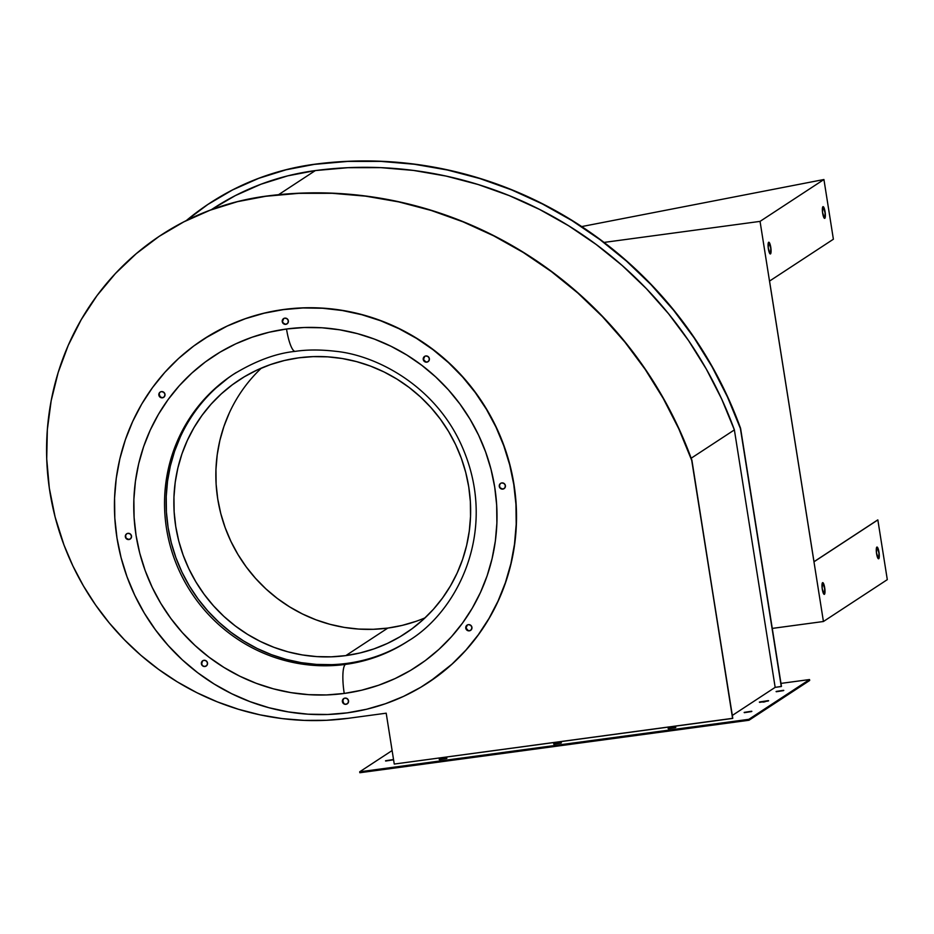<?xml version="1.0" encoding="UTF-8"?>
<svg xmlns="http://www.w3.org/2000/svg" width="934" height="934" viewBox="0 0 934 934"><rect width="100%" height="100%" fill="white"/><g stroke="black" fill="none" stroke-linecap="round" stroke-linejoin="round"><path stroke-width="1.4" d="M769.966 253.768L768.227 247.732L768.659 242.28A5.919 1.296 -97.7 0 1 768.787 242.233A5.919 1.296 -97.7 0 1 770.819 247.615A5.919 1.296 -97.7 0 1 770.492 253.908L770.34 253.931A5.919 1.296 82.3 0 0 770.667 247.638A5.919 1.296 82.3 0 0 768.635 242.256M824.255 218.182L822.515 212.146L822.947 206.694A5.919 1.296 -97.7 0 1 823.076 206.648A5.919 1.296 -97.7 0 1 825.107 212.03A5.919 1.296 -97.7 0 1 824.792 218.322L824.629 218.346A5.919 1.296 82.3 0 0 824.956 212.053A5.919 1.296 82.3 0 0 822.924 206.659M823.928 179.515L581.707 226.577L823.928 179.515L760.054 221.381L604.053 242.42L760.054 221.381L823.426 621.507L760.054 221.381L823.928 179.515L833.385 239.221L823.928 179.515M769.032 242.443L770.784 248.479L770.492 253.908A5.919 1.296 -97.7 0 1 770.363 253.966A5.919 1.296 -97.7 0 1 768.332 248.572A5.919 1.296 -97.7 0 1 768.659 242.28M823.321 206.858L825.072 212.894L824.792 218.322A5.919 1.296 -97.7 0 1 824.652 218.369A5.919 1.296 -97.7 0 1 822.62 212.987A5.919 1.296 -97.7 0 1 822.947 206.694M769.546 281.076L833.385 239.221L769.546 281.076L814.004 561.778L877.843 519.923L887.3 579.64L877.843 519.923L814.004 561.778L769.546 281.076M823.881 594.187L822.142 588.151L822.574 582.699A5.919 1.296 -97.7 0 1 822.702 582.641A5.919 1.296 -97.7 0 1 824.734 588.035A5.919 1.296 -97.7 0 1 824.418 594.328L824.267 594.351A5.919 1.296 82.3 0 0 824.582 588.046A5.919 1.296 82.3 0 0 822.55 582.664M877.236 547.266L878.987 553.302L878.555 558.754A5.919 1.296 82.3 0 0 878.871 552.461A5.919 1.296 82.3 0 0 876.839 547.079A5.919 1.296 -97.7 0 1 876.991 547.055A5.919 1.296 -97.7 0 1 879.022 552.438A5.919 1.296 -97.7 0 1 878.707 558.742L878.555 558.754A5.919 1.296 -97.7 0 1 876.536 553.407A5.919 1.296 -97.7 0 1 876.863 547.102L876.431 552.554L878.17 558.59M877.691 519.946L813.993 561.708L877.691 519.946M822.947 582.863L824.699 588.899L824.267 594.351A5.919 1.296 -97.7 0 1 822.247 588.992A5.919 1.296 -97.7 0 1 822.574 582.699M772.266 628.407L823.426 621.507L887.3 579.64L823.426 621.507L772.266 628.407M823.099 582.839L824.85 588.875L824.418 594.328A5.919 1.296 -97.7 0 1 824.278 594.374L824.418 594.328M877.388 547.242L879.139 553.29L878.707 558.742A5.919 1.296 -97.7 0 1 878.567 558.789L878.707 558.742M823.473 206.834L825.224 212.87L824.792 218.322M769.184 242.42L770.935 248.467L770.492 253.908M822.889 591.993L824.85 591.607L822.889 591.993M298.67 357.839L313.135 356.625L327.706 356.846L342.206 358.516L356.531 361.61L370.518 366.105L384.037 371.954L396.962 379.099L409.174 387.482L420.534 396.997L430.959 407.586L440.334 419.121L448.577 431.496L455.605 444.596L461.338 458.302L465.739 472.464L468.751 486.964L470.362 501.651L470.538 516.397L469.288 531.037L466.626 545.444L462.575 559.478L457.158 573.009L450.457 585.898L442.518 598.029L433.423 609.283L423.254 619.534L412.104 628.71L400.102 636.708L387.341 643.456L373.962 648.896L360.069 652.948L345.825 655.61L331.348 656.824L316.789 656.602L302.277 654.932L287.964 651.839L273.977 647.344L260.458 641.495L247.533 634.349L235.321 625.967L223.95 616.452L213.536 605.862L204.161 594.328L195.918 581.952L188.89 568.853L183.157 555.146L178.756 540.984L175.744 526.484L174.133 511.797L173.958 497.051L175.207 482.411L177.869 468.004L181.92 453.971L187.325 440.439L194.038 427.55L201.977 415.42L211.072 404.177L221.241 393.914L232.391 384.738L244.393 376.741L257.154 369.992L270.533 364.564L284.415 360.501L298.67 357.839A151.53 147.023 56.8 0 1 460.228 455.337A151.53 147.023 56.8 0 1 405.321 633.45A151.53 147.023 56.8 0 1 345.825 655.61A151.53 147.023 56.8 0 1 184.267 558.112A151.53 147.023 56.8 0 1 239.174 379.998A151.53 147.023 56.8 0 1 298.67 357.839M261.392 368.101A151.53 147.023 -123.2 0 0 231.445 542.491A151.53 147.023 -123.2 0 0 387.82 628.08L345.825 655.61L387.82 628.08L373.343 629.294L358.784 629.072L344.272 627.403L329.959 624.309L315.972 619.814L302.453 613.965L289.528 606.82L277.316 598.437L265.945 588.922L255.531 578.333L246.144 566.798L237.913 554.422L230.885 541.323L225.152 527.617L220.751 513.455L217.739 498.954L216.128 484.267L215.952 469.533L217.202 454.881L219.864 440.474L223.915 426.441L229.32 412.91M415.945 621.367L402.064 625.43L387.82 628.08A151.53 147.023 -123.2 0 0 425.098 617.818M748.998 720.254L809.673 680.477L809.533 679.543L809.673 680.477L748.998 720.254L748.858 719.32L748.998 720.254L359.847 772.733L359.695 771.799L392.117 750.551L359.695 771.799L359.847 772.733L748.998 720.254M763.206 702.076L765.039 701.796M744.153 712.467L751.858 711.334L744.153 712.467M776.084 691.534L783.789 690.401L776.084 691.534M385.508 760.836L393.226 759.704L385.508 760.836M759.354 702.111L768.612 700.745L759.354 702.111M765.004 701.796L762.996 702.111M668.114 728.543L675.819 727.411L668.114 728.543M439.19 759.412L446.907 758.28L439.19 759.412M553.652 743.978L561.369 742.845L553.652 743.978M780.976 683.396L809.533 679.543L748.858 719.32L359.695 771.799L748.858 719.32L809.533 679.543L780.976 683.396M209.66 203.25L209.846 203.133A265.431 257.55 -123.2 0 1 314.571 164.244A397.335 385.532 -123.2 0 1 740.58 428.344L727.656 396.822L712.128 366.455L694.137 337.489L673.788 310.111L651.243 284.543L626.656 260.96L600.235 239.548L572.157 220.459L542.619 203.834L511.867 189.8L480.099 178.441L447.561 169.871L414.498 164.127L381.142 161.267L347.752 161.313L314.373 164.372A397.335 385.532 56.8 0 1 740.393 428.472L781.454 686.408L740.58 428.344L781.454 686.408L775.162 687.354L732.326 715.432L775.162 687.354L781.268 686.537L740.393 428.472L727.458 396.938L711.941 366.583L693.939 337.606L673.589 310.24L651.045 284.672L626.469 261.088L600.048 239.676L571.958 220.587L542.432 203.962L511.669 189.917L479.901 178.569L447.374 170L414.311 164.256L380.955 161.395L347.565 161.43L314.373 164.372L286.108 169.778L258.695 178.347L232.473 189.964L207.768 204.511L186.345 220.552A265.431 257.55 56.8 0 1 209.66 203.25A265.431 257.55 56.8 0 1 314.373 164.372L286.294 169.649L258.881 178.219L232.659 189.847L209.8 203.157M161.127 235.064L183.986 221.743L210.208 210.127L237.633 201.557L265.898 196.152L299.09 193.21L332.481 193.175L365.824 196.035L398.888 201.779L431.426 210.348L463.194 221.697L493.958 235.742L523.484 252.367L551.562 271.455L577.994 292.867L602.57 316.451L625.115 342.019L645.464 369.385L663.467 398.363L678.983 428.718L691.907 460.252L732.595 718.433L691.907 460.252A397.335 385.532 -123.2 0 0 265.898 196.152L265.711 196.28A397.335 385.532 56.8 0 1 691.72 460.369L732.781 718.316L394.253 764.059L732.595 718.433L691.72 460.369L678.796 428.846L663.268 398.491L645.277 369.514L624.928 342.136L602.383 316.568L577.796 292.996L551.375 271.584L523.297 252.495L493.759 235.87L463.007 221.825L431.239 210.477L398.701 201.896L365.638 196.163L332.282 193.303L298.892 193.338L265.711 196.28L237.434 201.674L210.022 210.243L183.8 221.872L159.095 236.407L136.224 253.686L115.454 273.475L97.054 295.541L81.246 319.603L68.229 345.37L58.165 372.526L51.172 400.733L47.342 429.628L46.723 458.874L49.315 488.097L55.094 516.934L63.991 545.024L72.84 565.841L83.395 585.851L95.56 604.94L109.266 622.955L124.397 639.767L140.847 655.259L158.511 669.316L177.238 681.832L196.911 692.713L217.388 701.889L238.509 709.291L260.119 714.872L282.08 718.585L304.215 720.394L326.375 720.301L348.394 718.293L386.197 713.191L394.253 764.059L386.197 713.191L348.394 718.293A265.968 258.064 56.8 0 1 63.991 545.024A265.431 257.55 56.8 0 1 160.987 235.158A265.431 257.55 56.8 0 1 265.711 196.28L265.898 196.152A265.431 257.55 -123.2 0 0 161.185 235.029L160.987 235.158M553.885 743.873L561.077 742.752M561.054 743.067L553.85 744.188M439.424 759.307L446.627 758.186M446.592 758.501L439.389 759.622M668.335 728.438L675.539 727.317M675.515 727.633L668.312 728.754M759.622 701.971L768.273 700.628M768.238 701.002L759.587 702.356M385.742 760.72L392.945 759.599M392.91 759.914L385.707 761.035M776.306 691.429L783.509 690.308M783.486 690.623L776.282 691.744M744.375 712.362L751.578 711.241M751.543 711.556L744.351 712.677M213.022 208.597L235.391 195.568L260.983 184.22L287.754 175.849L315.353 170.572L347.973 167.688L380.792 167.641L413.575 170.443L446.078 176.082L478.068 184.5L509.299 195.638L539.537 209.414L568.584 225.736L596.196 244.486L622.196 265.501L646.375 288.653L668.569 313.766L688.603 340.653L706.326 369.105L721.632 398.935L734.381 429.897L691.172 458.22L734.381 429.897A391.019 379.402 -123.2 0 0 315.353 170.572L278.577 194.681L315.353 170.572A259.115 251.421 -123.2 0 0 213.115 208.539L211.341 209.695M734.381 429.897L775.162 687.354L734.381 429.897M283.667 318.541L282.278 320.444L282.663 322.814L285.781 324.343A3.152 3.059 56.8 0 1 283.562 318.611A3.152 3.059 56.8 0 1 284.8 318.144L283.667 318.541A3.152 3.059 -123.2 0 0 285.979 324.226A190.197 184.547 56.8 0 1 286.049 324.215M160.286 392.011L158.908 393.914L159.282 396.285L162.399 397.814A3.152 3.059 56.8 0 1 160.181 392.082A3.152 3.059 56.8 0 1 161.419 391.615L160.286 392.011A3.152 3.059 -123.2 0 0 162.598 397.697L160.286 397.078L159.095 393.786M424.678 356.356L423.289 358.259L423.662 360.629L426.791 362.159A3.152 3.059 56.8 0 1 424.561 356.426A3.152 3.059 56.8 0 1 425.811 355.959L424.678 356.356A3.152 3.059 -123.2 0 0 426.978 362.042A3.152 3.059 -123.2 0 0 428.122 361.633M500.706 483.31L499.316 485.213L499.702 487.583L502.819 489.112A3.152 3.059 56.8 0 1 500.601 483.38A3.152 3.059 56.8 0 1 501.838 482.913L500.706 483.31A3.152 3.059 -123.2 0 0 503.017 488.996L500.706 488.377M467.233 625.021L465.797 628.15L467.035 630.216L469.347 630.835A3.152 3.059 56.8 0 1 467.117 625.091A3.152 3.059 56.8 0 1 468.354 624.636L467.233 625.021A3.152 3.059 -123.2 0 0 469.533 630.707A3.152 3.059 -123.2 0 0 470.678 630.31M343.852 698.492L342.416 701.621L343.665 703.687L345.965 704.306A3.152 3.059 56.8 0 1 343.735 698.562A3.152 3.059 56.8 0 1 344.985 698.107L343.852 698.492A3.152 3.059 -123.2 0 0 346.152 704.178L344.95 704.108M202.841 660.677L201.417 663.805L202.655 665.872L204.955 666.491A3.152 3.059 56.8 0 1 202.736 660.747A3.152 3.059 56.8 0 1 203.974 660.291L202.841 660.677A3.152 3.059 -123.2 0 0 205.153 666.362L203.939 666.292M126.814 533.734L125.425 535.626L125.798 538.007L128.927 539.537A3.152 3.059 56.8 0 1 126.697 533.793A3.152 3.059 56.8 0 1 127.946 533.337L126.814 533.734A3.152 3.059 -123.2 0 0 129.114 539.408L126.814 538.801M430.06 681.376L452.348 663.864L466.113 649.971L478.442 634.746L489.194 618.32L498.277 600.866L505.598 582.547L511.085 563.541L514.692 544.02L516.385 524.196L516.14 504.232L513.969 484.349L509.882 464.712L503.928 445.53L496.152 426.978L486.649 409.232L475.488 392.467L462.785 376.846L448.67 362.52L433.283 349.62L416.751 338.283L399.238 328.605L380.932 320.677L361.995 314.595L342.603 310.403L322.954 308.138L303.235 307.835L283.446 309.609L303.048 307.963L322.767 308.267L342.416 310.532L361.797 314.723L380.745 320.806L399.052 328.733L416.552 338.4L433.084 349.748L448.483 362.637L462.599 376.974L475.301 392.595L486.451 409.349L495.966 427.095L503.73 445.658L509.695 464.84L513.77 484.466L515.953 504.36L516.198 524.313L514.506 544.148L510.898 563.657L505.399 582.664L498.079 600.994L488.996 618.448L478.243 634.863L465.926 650.099L452.149 663.992L437.065 676.414L420.802 687.249L403.523 696.39L385.403 703.746L366.607 709.245L347.308 712.84L327.717 714.487L307.998 714.183L288.349 711.918L268.957 707.727L250.02 701.644L231.714 693.729L214.201 684.05L197.669 672.702L182.282 659.813L168.167 645.476L155.464 629.855L144.303 613.101L134.8 595.355L127.024 576.803L121.07 557.61L116.984 537.984L114.812 518.09L114.567 498.137L116.26 478.301L119.867 458.792L125.354 439.786L132.686 421.467L141.758 404.002L152.511 387.587L164.839 372.351L178.604 358.458L193.7 346.035L209.952 335.201L227.231 326.059L245.362 318.704L264.159 313.205L283.446 309.609A205.188 199.094 56.8 0 1 502.223 441.63A205.188 199.094 56.8 0 1 427.877 682.836A205.188 199.094 56.8 0 1 347.308 712.84A205.188 199.094 56.8 0 1 128.53 580.82A205.188 199.094 56.8 0 1 202.888 339.626A205.188 199.094 56.8 0 1 283.446 309.609L283.644 309.493A205.188 199.094 -123.2 0 0 203.075 339.497M264.345 313.077L245.549 318.587L227.429 325.931L204.476 338.587M125.997 537.879L125.611 535.509M126.113 534.411L127.001 533.606M202.024 664.833L201.651 662.451L203.04 660.56M343.852 703.559L342.65 700.278L344.039 698.375M468.331 630.637L465.984 628.022L467.42 624.904M499.888 487.455L499.515 485.085M500.017 483.987L500.904 483.182M425.776 361.96L423.441 359.345L424.865 356.228M287.123 323.818A3.152 3.059 -123.2 0 1 285.979 324.226L284.765 324.145M283.667 323.608L282.43 321.529L283.866 318.412M159.597 392.689L160.485 391.883M331.827 664.646L316.509 664.413L301.238 662.65L286.178 659.392L271.467 654.664L257.235 648.511L243.646 640.993L230.803 632.178L218.836 622.161L207.873 611.034L198.008 598.892L189.333 585.875L181.943 572.087L175.907 557.668L171.284 542.759L168.108 527.512L166.415 512.054L166.229 496.549L167.548 481.15L170.35 465.984L174.611 451.215L180.309 436.984M215.987 388.03L227.709 378.387M234.843 373.402L233.255 374.452C255.204 361.026 275.869 353.321 295.272 351.359C307.017 349.585 320.35 349.549 335.259 351.254C376.881 355.2 437.848 386.793 463.708 450.445C497.624 532.613 457.018 611.898 408.053 641.098A159.422 154.682 56.8 0 1 345.463 664.413A159.422 154.682 56.8 0 1 175.487 561.836A159.422 154.682 56.8 0 1 233.255 374.452A159.422 154.682 56.8 0 1 236.395 372.444A159.422 154.682 56.8 0 0 216.805 386.933A159.422 154.682 56.8 0 0 179.643 571.631A159.422 154.682 56.8 0 0 345.463 664.413A26.047 5.709 82.3 0 0 344.237 693.448A185.457 179.958 -123.2 0 0 494.705 487.046A185.457 179.958 -123.2 0 0 286.516 329.002A26.047 5.709 82.3 0 0 295.214 351.359A26.047 5.709 -97.7 0 1 286.516 329.002L269.085 332.247L252.087 337.221L235.707 343.864L220.097 352.13L205.398 361.913L191.762 373.145L179.316 385.707L168.178 399.472L158.453 414.311L150.246 430.095L143.626 446.65L138.664 463.836L135.407 481.465L133.877 499.398L134.099 517.436L136.06 535.404L139.75 553.15L145.144 570.499L152.16 587.264L160.753 603.306L170.84 618.448L182.317 632.575L195.078 645.522L208.994 657.174L223.938 667.425L239.758 676.181L256.301 683.338L273.428 688.837L290.941 692.619L308.71 694.663L326.526 694.943L344.237 693.448L361.68 690.203L378.667 685.229L395.059 678.586L410.668 670.332L425.367 660.536L439.003 649.305L451.449 636.743L462.587 622.978L472.3 608.139L480.508 592.354L487.128 575.799L492.09 558.614L495.359 540.984L496.888 523.063L496.666 505.025L494.705 487.046L491.004 469.3L485.622 451.963L478.605 435.186L470 419.144L459.925 404.002L448.448 389.875L435.688 376.927L421.771 365.276L406.827 355.025L391.007 346.281L374.452 339.112L357.337 333.613L339.813 329.83L322.055 327.787L304.239 327.507L286.516 329.002A185.457 179.958 -123.2 0 0 136.06 535.404A185.457 179.958 -123.2 0 0 344.237 693.448A26.047 5.709 -97.7 0 1 345.463 664.413L347.051 663.362L345.463 664.413A159.422 154.682 56.8 0 0 408.31 640.922M234.049 373.927A159.422 154.682 -123.2 0 0 177.262 561.252A159.422 154.682 -123.2 0 0 347.051 663.362A159.422 154.682 -123.2 0 0 408.835 640.572M128.927 539.537L130.935 538.334L131.484 536.023L130.246 533.956L127.946 533.337A3.152 3.059 56.8 0 1 130.165 539.081A3.152 3.059 56.8 0 1 128.927 539.537M204.955 666.491L206.974 665.288L207.511 662.977L206.274 660.91L203.974 660.291A3.152 3.059 56.8 0 1 206.192 666.024A3.152 3.059 56.8 0 1 204.955 666.491M345.965 704.306L347.973 703.104L348.522 700.792L347.285 698.725L344.985 698.107A3.152 3.059 56.8 0 1 347.203 703.851A3.152 3.059 56.8 0 1 345.965 704.306M469.347 630.835L471.355 629.633L471.903 627.321L470.666 625.255L468.354 624.636A3.152 3.059 56.8 0 1 470.584 630.38A3.152 3.059 56.8 0 1 469.347 630.835M502.819 489.112L504.839 487.922L505.387 485.598L504.138 483.532L501.838 482.913A3.152 3.059 56.8 0 1 504.056 488.657A3.152 3.059 56.8 0 1 502.819 489.112M426.791 362.159L428.799 360.968L429.348 358.656L428.111 356.578L425.811 355.959A3.152 3.059 56.8 0 1 428.029 361.703A3.152 3.059 56.8 0 1 426.791 362.159M285.781 324.343L287.8 323.152L288.337 320.829L287.1 318.763L284.8 318.144A3.152 3.059 56.8 0 1 287.018 323.888A3.152 3.059 56.8 0 1 285.781 324.343M162.399 397.814L164.419 396.623L164.968 394.3L163.719 392.233L161.419 391.615A3.152 3.059 56.8 0 1 163.637 397.359A3.152 3.059 56.8 0 1 162.399 397.814M428.076 682.707A205.188 199.094 -123.2 0 0 502.41 441.502A205.188 199.094 -123.2 0 0 283.644 309.493M129.114 539.408A3.152 3.059 -123.2 0 0 130.258 539.011M205.153 666.362A3.152 3.059 -123.2 0 0 206.297 665.965M346.152 704.178A3.152 3.059 -123.2 0 0 347.296 703.781M503.017 488.996A3.152 3.059 -123.2 0 0 504.162 488.587M162.598 397.697A3.152 3.059 -123.2 0 0 163.742 397.289M408.053 641.098L409.652 640.047"/></g></svg>
